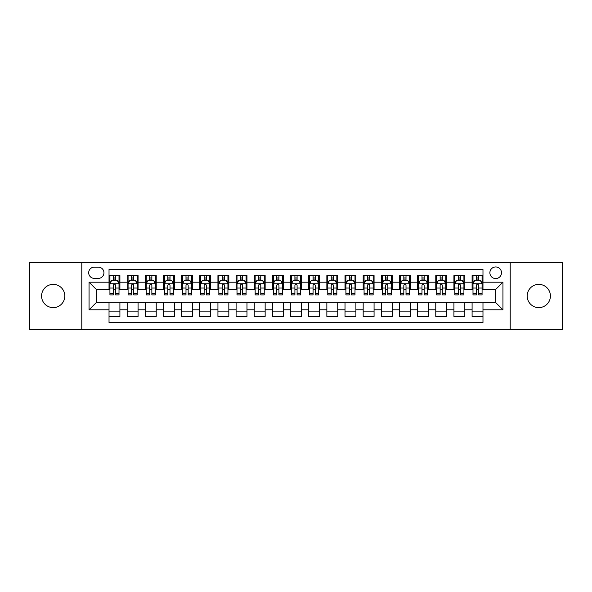 <?xml version="1.0" encoding="UTF-8"?>
<svg xmlns="http://www.w3.org/2000/svg" width="592" height="592" viewBox="0 0 592 592"><rect width="100%" height="100%" fill="white"/><g stroke="black" fill="none" stroke-linecap="round" stroke-linejoin="round"><path stroke-width="0.89" d="M538.801 284.382A11.618 11.618 0 0 0 527.183 296A11.618 11.618 0 0 0 538.801 307.618A11.618 11.618 0 0 0 550.419 296A11.618 11.618 0 0 0 538.801 284.382M53.199 284.382A11.618 11.618 0 0 0 41.581 296A11.618 11.618 0 0 0 53.199 307.618A11.618 11.618 0 0 0 64.817 296A11.618 11.618 0 0 0 53.199 284.382M495.689 266.955A5.809 5.809 0 0 0 489.88 272.764A5.809 5.809 0 0 0 495.689 278.573A5.809 5.809 0 0 0 501.498 272.764A5.809 5.809 0 0 0 495.689 266.955M510.208 329.581L562.4 329.581L562.4 262.419L510.208 262.419L510.208 329.581L81.792 329.581L81.792 262.419L29.6 262.419L29.6 329.581L81.792 329.581M482.976 275.576L472.09 275.576L472.09 282.206L464.824 282.206L464.824 289.466L472.09 289.466L472.09 282.206M464.824 282.206L464.824 275.576L453.931 275.576L453.931 282.206L446.671 282.206L446.671 289.466L453.931 289.466L453.931 282.206M446.671 282.206L446.671 275.576L435.779 275.576L435.779 282.206L428.519 282.206L428.519 289.466L435.779 289.466L435.779 282.206M428.519 282.206L428.519 275.576L417.626 275.576L417.626 282.206L410.367 282.206L410.367 289.466L417.626 289.466L417.626 282.206M410.367 282.206L410.367 275.576L399.474 275.576L399.474 282.206L392.215 282.206L392.215 289.466L399.474 289.466L399.474 282.206M392.215 282.206L392.215 275.576L381.322 275.576L381.322 282.206L374.063 282.206L374.063 289.466L381.322 289.466L381.322 282.206M374.063 282.206L374.063 275.576L363.17 275.576L363.17 282.206L355.903 282.206L355.903 289.466L363.17 289.466L363.17 282.206M355.903 282.206L355.903 275.576L345.018 275.576L345.018 282.206L337.751 282.206L337.751 289.466L345.018 289.466L345.018 282.206M337.751 282.206L337.751 275.576L326.858 275.576L326.858 282.206L319.599 282.206L319.599 289.466L326.858 289.466L326.858 282.206M319.599 282.206L319.599 275.576L308.706 275.576L308.706 282.206L301.446 282.206L301.446 289.466L308.706 289.466L308.706 282.206M301.446 282.206L301.446 275.576L290.554 275.576L290.554 282.206L283.294 282.206L283.294 289.466L290.554 289.466L290.554 282.206M283.294 282.206L283.294 275.576L272.401 275.576L272.401 282.206L265.142 282.206L265.142 289.466L272.401 289.466L272.401 282.206M265.142 282.206L265.142 275.576L254.249 275.576L254.249 282.206L246.982 282.206L246.982 289.466L254.249 289.466L254.249 282.206M246.982 282.206L246.982 275.576L236.097 275.576L236.097 282.206L228.83 282.206L228.83 289.466L236.097 289.466L236.097 282.206M228.83 282.206L228.83 275.576L217.937 275.576L217.937 282.206L210.678 282.206L210.678 289.466L217.937 289.466L217.937 282.206M210.678 282.206L210.678 275.576L199.785 275.576L199.785 282.206L192.526 282.206L192.526 289.466L199.785 289.466L199.785 282.206M192.526 282.206L192.526 275.576L181.633 275.576L181.633 282.206L174.374 282.206L174.374 289.466L181.633 289.466L181.633 282.206M174.374 282.206L174.374 275.576L163.481 275.576L163.481 282.206L156.221 282.206L156.221 289.466L163.481 289.466L163.481 282.206M156.221 282.206L156.221 275.576L145.329 275.576L145.329 282.206L138.069 282.206L138.069 289.466L145.329 289.466L145.329 282.206M138.069 282.206L138.069 275.576L127.176 275.576L127.176 289.466L119.91 289.466L119.91 275.576L109.024 275.576M109.024 316.424L119.91 316.424L119.91 302.534L127.176 302.534L127.176 316.424L138.069 316.424L138.069 302.534L145.329 302.534L145.329 309.794L138.069 309.794M145.329 309.794L145.329 316.424L156.221 316.424L156.221 302.534L163.481 302.534L163.481 309.794L156.221 309.794M163.481 309.794L163.481 316.424L174.374 316.424L174.374 302.534L181.633 302.534L181.633 309.794L174.374 309.794M181.633 309.794L181.633 316.424L192.526 316.424L192.526 302.534L199.785 302.534L199.785 309.794L192.526 309.794M199.785 309.794L199.785 316.424L210.678 316.424L210.678 302.534L217.937 302.534L217.937 309.794L210.678 309.794M217.937 309.794L217.937 316.424L228.83 316.424L228.83 302.534L236.097 302.534L236.097 309.794L228.83 309.794M236.097 309.794L236.097 316.424L246.982 316.424L246.982 302.534L254.249 302.534L254.249 309.794L246.982 309.794M254.249 309.794L254.249 316.424L265.142 316.424L265.142 302.534L272.401 302.534L272.401 309.794L265.142 309.794M272.401 309.794L272.401 316.424L283.294 316.424L283.294 302.534L290.554 302.534L290.554 309.794L283.294 309.794M290.554 309.794L290.554 316.424L301.446 316.424L301.446 302.534L308.706 302.534L308.706 309.794L301.446 309.794M308.706 309.794L308.706 316.424L319.599 316.424L319.599 302.534L326.858 302.534L326.858 309.794L319.599 309.794M326.858 309.794L326.858 316.424L337.751 316.424L337.751 302.534L345.018 302.534L345.018 309.794L337.751 309.794M345.018 309.794L345.018 316.424L355.903 316.424L355.903 302.534L363.17 302.534L363.17 309.794L355.903 309.794M363.17 309.794L363.17 316.424L374.063 316.424L374.063 302.534L381.322 302.534L381.322 309.794L374.063 309.794M381.322 309.794L381.322 316.424L392.215 316.424L392.215 302.534L399.474 302.534L399.474 309.794L392.215 309.794M399.474 309.794L399.474 316.424L410.367 316.424L410.367 302.534L417.626 302.534L417.626 309.794L410.367 309.794M417.626 309.794L417.626 316.424L428.519 316.424L428.519 302.534L435.779 302.534L435.779 309.794L428.519 309.794M435.779 309.794L435.779 316.424L446.671 316.424L446.671 302.534L453.931 302.534L453.931 309.794L446.671 309.794M453.931 309.794L453.931 316.424L464.824 316.424L464.824 302.534L472.09 302.534L472.09 309.794L464.824 309.794M94.313 278.388L98.309 278.388A5.624 5.624 0 0 0 103.94 272.764A5.624 5.624 0 0 0 98.309 267.133L94.313 267.133A5.624 5.624 0 0 0 88.689 272.764A5.624 5.624 0 0 0 94.313 278.388M510.208 262.419L81.792 262.419M482.976 282.206L482.976 269.493L109.024 269.493L109.024 289.466L96.311 289.466L96.311 302.534L109.024 302.534L109.024 322.507L482.976 322.507L482.976 302.534L495.689 302.534L495.689 289.466L482.976 289.466L482.976 282.206L502.948 282.206L502.948 309.794L482.976 309.794M109.024 309.794L89.052 309.794L89.052 282.206L109.024 282.206M472.09 309.794L472.09 316.424L482.976 316.424M109.024 280.112L109.927 280.112M113.375 280.112L115.558 280.112M119.007 280.112L119.91 280.112M109.024 289.281L109.927 289.281M113.375 289.281L115.558 289.281M119.007 289.281L119.91 289.281M109.024 302.719L119.91 302.719M109.024 311.888L119.91 311.888M127.176 289.281L128.079 289.281M131.528 289.281L133.711 289.281M137.159 289.281L138.069 289.281M127.176 280.112L128.079 280.112M131.528 280.112L133.711 280.112M137.159 280.112L138.069 280.112M127.176 302.719L138.069 302.719M127.176 311.888L138.069 311.888M145.329 302.719L156.221 302.719M145.329 311.888L156.221 311.888M145.329 280.112L146.231 280.112M149.687 280.112L151.863 280.112M155.311 280.112L156.221 280.112M145.329 289.281L146.231 289.281M149.687 289.281L151.863 289.281M155.311 289.281L156.221 289.281M163.481 302.719L174.374 302.719M163.481 311.888L174.374 311.888M163.481 280.112L164.391 280.112M167.839 280.112L170.015 280.112M173.463 280.112L174.374 280.112M163.481 289.281L164.391 289.281M167.839 289.281L170.015 289.281M173.463 289.281L174.374 289.281M181.633 302.719L192.526 302.719M181.633 311.888L192.526 311.888M181.633 280.112L182.543 280.112M185.992 280.112L188.167 280.112M191.616 280.112L192.526 280.112M181.633 289.281L182.543 289.281M185.992 289.281L188.167 289.281M191.616 289.281L192.526 289.281M199.785 302.719L210.678 302.719M199.785 311.888L210.678 311.888M199.785 280.112L200.695 280.112M204.144 280.112L206.319 280.112M209.775 280.112L210.678 280.112M199.785 289.281L200.695 289.281M204.144 289.281L206.319 289.281M209.775 289.281L210.678 289.281M217.937 302.719L228.83 302.719M217.937 311.888L228.83 311.888M217.937 280.112L218.848 280.112M222.296 280.112L224.479 280.112M227.927 280.112L228.83 280.112M217.937 289.281L218.848 289.281M222.296 289.281L224.479 289.281M227.927 289.281L228.83 289.281M236.097 302.719L246.982 302.719M236.097 311.888L246.982 311.888M236.097 280.112L237 280.112M240.448 280.112L242.631 280.112M246.08 280.112L246.982 280.112M236.097 289.281L237 289.281M240.448 289.281L242.631 289.281M246.08 289.281L246.982 289.281M254.249 302.719L265.142 302.719M254.249 311.888L265.142 311.888M254.249 280.112L255.152 280.112M258.608 280.112L260.783 280.112M264.232 280.112L265.142 280.112M254.249 289.281L255.152 289.281M258.608 289.281L260.783 289.281M264.232 289.281L265.142 289.281M272.401 302.719L283.294 302.719M272.401 311.888L283.294 311.888M272.401 280.112L273.312 280.112M276.76 280.112L278.936 280.112M282.384 280.112L283.294 280.112M272.401 289.281L273.312 289.281M276.76 289.281L278.936 289.281M282.384 289.281L283.294 289.281M290.554 302.719L301.446 302.719M290.554 311.888L301.446 311.888M290.554 280.112L291.464 280.112M294.912 280.112L297.088 280.112M300.536 280.112L301.446 280.112M290.554 289.281L291.464 289.281M294.912 289.281L297.088 289.281M300.536 289.281L301.446 289.281M308.706 302.719L319.599 302.719M308.706 311.888L319.599 311.888M308.706 280.112L309.616 280.112M313.064 280.112L315.24 280.112M318.688 280.112L319.599 280.112M308.706 289.281L309.616 289.281M313.064 289.281L315.24 289.281M318.688 289.281L319.599 289.281M326.858 302.719L337.751 302.719M326.858 311.888L337.751 311.888M326.858 280.112L327.768 280.112M331.217 280.112L333.392 280.112M336.848 280.112L337.751 280.112M326.858 289.281L327.768 289.281M331.217 289.281L333.392 289.281M336.848 289.281L337.751 289.281M345.018 302.719L355.903 302.719M345.018 311.888L355.903 311.888M345.018 280.112L345.92 280.112M349.369 280.112L351.552 280.112M355 280.112L355.903 280.112M345.018 289.281L345.92 289.281M349.369 289.281L351.552 289.281M355 289.281L355.903 289.281M363.17 302.719L374.063 302.719M363.17 311.888L374.063 311.888M363.17 280.112L364.073 280.112M367.521 280.112L369.704 280.112M373.152 280.112L374.063 280.112M363.17 289.281L364.073 289.281M367.521 289.281L369.704 289.281M373.152 289.281L374.063 289.281M381.322 302.719L392.215 302.719M381.322 311.888L392.215 311.888M381.322 280.112L382.225 280.112M385.681 280.112L387.856 280.112M391.305 280.112L392.215 280.112M381.322 289.281L382.225 289.281M385.681 289.281L387.856 289.281M391.305 289.281L392.215 289.281M399.474 302.719L410.367 302.719M399.474 311.888L410.367 311.888M399.474 280.112L400.384 280.112M403.833 280.112L406.008 280.112M409.457 280.112L410.367 280.112M399.474 289.281L400.384 289.281M403.833 289.281L406.008 289.281M409.457 289.281L410.367 289.281M417.626 302.719L428.519 302.719M417.626 311.888L428.519 311.888M417.626 280.112L418.537 280.112M421.985 280.112L424.161 280.112M427.609 280.112L428.519 280.112M417.626 289.281L418.537 289.281M421.985 289.281L424.161 289.281M427.609 289.281L428.519 289.281M435.779 302.719L446.671 302.719M435.779 311.888L446.671 311.888M435.779 280.112L436.689 280.112M440.137 280.112L442.313 280.112M445.769 280.112L446.671 280.112M435.779 289.281L436.689 289.281M440.137 289.281L442.313 289.281M445.769 289.281L446.671 289.281M453.931 302.719L464.824 302.719M453.931 311.888L464.824 311.888M453.931 280.112L454.841 280.112M458.289 280.112L460.472 280.112M463.921 280.112L464.824 280.112M453.931 289.281L454.841 289.281M458.289 289.281L460.472 289.281M463.921 289.281L464.824 289.281M472.09 302.719L482.976 302.719M472.09 311.888L482.976 311.888M472.09 280.112L472.993 280.112M476.442 280.112L478.625 280.112M482.073 280.112L482.976 280.112M472.09 289.281L472.993 289.281M476.442 289.281L478.625 289.281M482.073 289.281L482.976 289.281M96.311 289.466L89.052 282.206M96.311 302.534L89.052 309.794M502.948 282.206L495.689 289.466M502.948 309.794L495.689 302.534M115.558 277.937L113.375 277.937M119.007 293.432L115.558 293.432L115.558 294.912L119.007 294.912L119.007 283.834L117.186 280.208L111.747 280.208L109.927 283.834L109.927 294.912L113.375 294.912L113.375 293.432L109.927 293.432M109.927 283.834L109.927 275.576M119.007 283.834L119.007 275.576M113.375 280.208L113.375 275.576M115.558 275.576L115.558 280.208M115.558 293.432L115.558 285.196C114.833 283.797 114.108 283.797 113.375 285.196L113.375 293.432M133.711 275.576L133.711 280.208L133.711 277.937L131.528 277.937M137.159 293.432L133.711 293.432L133.711 294.912L137.159 294.912L137.159 283.834L135.346 280.208L129.9 280.208L128.079 283.834L128.079 288.045L128.079 275.576M128.079 291.323L128.079 294.912L131.528 294.912L131.528 293.432L128.079 293.432L128.079 288.045L131.528 288.045L131.528 291.863M128.079 281.244L128.079 277.937M137.159 281.244L137.159 277.937M133.711 293.432L133.711 288.045L137.159 288.045L137.159 275.576M131.528 280.208L131.528 275.576M133.711 291.323L133.711 292.552M133.711 285.196L133.711 288.045L133.711 285.196C132.985 283.797 132.26 283.797 131.528 285.196L131.528 293.432M151.863 275.576L151.863 280.208L151.863 277.937L149.687 277.937M155.311 293.432L151.863 293.432L151.863 294.912L155.311 294.912L155.311 283.834L153.498 280.208L148.052 280.208L146.231 283.834L146.231 288.045L146.231 275.576M146.231 291.323L146.231 294.912L149.687 294.912L149.687 293.432L146.231 293.432L146.231 288.045L149.687 288.045L149.687 291.863M146.231 281.244L146.231 277.937M155.311 281.244L155.311 277.937M151.863 293.432L151.863 288.045L155.311 288.045L155.311 275.576M149.687 280.208L149.687 275.576M151.863 291.323L151.863 292.552M151.863 285.196L151.863 288.045L151.863 285.196C151.138 283.797 150.412 283.797 149.687 285.196L149.687 293.432M170.015 275.576L170.015 280.208L170.015 277.937L167.839 277.937M173.463 293.432L170.015 293.432L170.015 294.912L173.463 294.912L173.463 283.834L171.65 280.208L166.204 280.208L164.391 283.834L164.391 288.045L164.391 275.576M164.391 291.323L164.391 294.912L167.839 294.912L167.839 293.432L164.391 293.432L164.391 288.045L167.839 288.045L167.839 291.863M164.391 281.244L164.391 277.937M173.463 281.244L173.463 277.937M170.015 293.432L170.015 288.045L173.463 288.045L173.463 275.576M167.839 280.208L167.839 275.576M170.015 291.323L170.015 292.552M170.015 285.196L170.015 288.045L170.015 285.196C169.29 283.797 168.565 283.797 167.839 285.196L167.839 293.432M188.167 275.576L188.167 280.208L188.167 277.937L185.992 277.937M191.616 293.432L188.167 293.432L188.167 294.912L191.616 294.912L191.616 283.834L189.803 280.208L184.356 280.208L182.543 283.834L182.543 288.045L182.543 275.576M182.543 291.323L182.543 294.912L185.992 294.912L185.992 293.432L182.543 293.432L182.543 288.045L185.992 288.045L185.992 291.863M182.543 281.244L182.543 277.937M191.616 281.244L191.616 277.937M188.167 293.432L188.167 288.045L191.616 288.045L191.616 275.576M185.992 280.208L185.992 275.576M188.167 291.323L188.167 292.552M188.167 285.196L188.167 288.045L188.167 285.196C187.442 283.797 186.717 283.797 185.992 285.196L185.992 293.432M206.319 275.576L206.319 280.208L206.319 277.937L204.144 277.937M209.775 293.432L206.319 293.432L206.319 294.912L209.775 294.912L209.775 283.834L207.955 280.208L202.508 280.208L200.695 283.834L200.695 288.045L200.695 275.576M200.695 291.323L200.695 294.912L204.144 294.912L204.144 293.432L200.695 293.432L200.695 288.045L204.144 288.045L204.144 291.863M200.695 281.244L200.695 277.937M209.775 281.244L209.775 277.937M206.319 293.432L206.319 288.045L209.775 288.045L209.775 275.576M204.144 280.208L204.144 275.576M206.319 291.323L206.319 292.552M206.319 285.196L206.319 288.045L206.319 285.196C205.594 283.797 204.869 283.797 204.144 285.196L204.144 293.432M224.479 275.576L224.479 280.208L224.479 277.937L222.296 277.937M227.927 293.432L224.479 293.432L224.479 294.912L227.927 294.912L227.927 283.834L226.107 280.208L220.661 280.208L218.848 283.834L218.848 288.045L218.848 275.576M218.848 291.323L218.848 294.912L222.296 294.912L222.296 293.432L218.848 293.432L218.848 288.045L222.296 288.045L222.296 291.863M218.848 281.244L218.848 277.937M227.927 281.244L227.927 277.937M224.479 293.432L224.479 288.045L227.927 288.045L227.927 275.576M222.296 280.208L222.296 275.576M224.479 291.323L224.479 292.552M224.479 285.196L224.479 288.045L224.479 285.196C223.754 283.797 223.021 283.797 222.296 285.196L222.296 293.432M242.631 275.576L242.631 280.208L242.631 277.937L240.448 277.937M246.08 293.432L242.631 293.432L242.631 294.912L246.08 294.912L246.08 283.834L244.267 280.208L238.82 280.208L237 283.834L237 288.045L237 275.576M237 291.323L237 294.912L240.448 294.912L240.448 293.432L237 293.432L237 288.045L240.448 288.045L240.448 291.863M237 281.244L237 277.937M246.08 281.244L246.08 277.937M242.631 293.432L242.631 288.045L246.08 288.045L246.08 275.576M240.448 280.208L240.448 275.576M242.631 291.323L242.631 292.552M242.631 285.196L242.631 288.045L242.631 285.196C241.906 283.797 241.181 283.797 240.448 285.196L240.448 293.432M260.783 275.576L260.783 280.208L260.783 277.937L258.608 277.937M264.232 293.432L260.783 293.432L260.783 294.912L264.232 294.912L264.232 283.834L262.419 280.208L256.972 280.208L255.152 283.834L255.152 288.045L255.152 275.576M255.152 291.323L255.152 294.912L258.608 294.912L258.608 293.432L255.152 293.432L255.152 288.045L258.608 288.045L258.608 291.856M255.152 281.244L255.152 277.937M264.232 281.244L264.232 277.937M260.783 293.432L260.783 288.045L264.232 288.045L264.232 275.576M258.608 280.208L258.608 275.576M260.783 291.323L260.783 292.552M260.783 285.196L260.783 288.045L260.783 285.196C260.058 283.797 259.333 283.797 258.608 285.196L258.608 293.432M278.936 275.576L278.936 280.208L278.936 277.937L276.76 277.937M282.384 293.432L278.936 293.432L278.936 294.912L282.384 294.912L282.384 283.834L280.571 280.208L275.125 280.208L273.312 283.834L273.312 288.045L273.312 275.576M273.312 291.323L273.312 294.912L276.76 294.912L276.76 293.432L273.312 293.432L273.312 288.045L276.76 288.045L276.76 291.856M273.312 281.244L273.312 277.937M282.384 281.244L282.384 277.937M278.936 293.432L278.936 288.045L282.384 288.045L282.384 275.576M276.76 280.208L276.76 275.576M278.936 291.323L278.936 292.552M278.936 285.196L278.936 288.045L278.936 285.196C278.21 283.797 277.485 283.797 276.76 285.196L276.76 293.432M297.088 275.576L297.088 280.208L297.088 277.937L294.912 277.937M300.536 293.432L297.088 293.432L297.088 294.912L300.536 294.912L300.536 283.834L298.723 280.208L293.277 280.208L291.464 283.834L291.464 288.045L291.464 275.576M291.464 291.323L291.464 294.912L294.912 294.912L294.912 293.432L291.464 293.432L291.464 288.045L294.912 288.045L294.912 291.856M291.464 281.244L291.464 277.937M300.536 281.244L300.536 277.937M297.088 293.432L297.088 288.045L300.536 288.045L300.536 275.576M294.912 280.208L294.912 275.576M297.088 291.323L297.088 292.552M297.088 285.196L297.088 288.045L297.088 285.196C296.363 283.797 295.637 283.797 294.912 285.196L294.912 293.432M315.24 275.576L315.24 280.208L315.24 277.937L313.064 277.937M318.688 293.432L315.24 293.432L315.24 294.912L318.688 294.912L318.688 283.834L316.875 280.208L311.429 280.208L309.616 283.834L309.616 288.045L309.616 275.576M309.616 291.323L309.616 294.912L313.064 294.912L313.064 293.432L309.616 293.432L309.616 288.045L313.064 288.045L313.064 291.856M309.616 281.244L309.616 277.937M318.688 281.244L318.688 277.937M315.24 293.432L315.24 288.045L318.688 288.045L318.688 275.576M313.064 280.208L313.064 275.576M315.24 291.323L315.24 292.552M315.24 285.196L315.24 288.045L315.24 285.196C314.515 283.797 313.79 283.797 313.064 285.196L313.064 293.432M333.392 275.576L333.392 280.208L333.392 277.937L331.217 277.937M336.848 293.432L333.392 293.432L333.392 294.912L336.848 294.912L336.848 283.834L335.028 280.208L329.581 280.208L327.768 283.834L327.768 288.045L327.768 275.576M327.768 291.323L327.768 294.912L331.217 294.912L331.217 293.432L327.768 293.432L327.768 288.045L331.217 288.045L331.217 291.856M327.768 281.244L327.768 277.937M336.848 281.244L336.848 277.937M333.392 293.432L333.392 288.045L336.848 288.045L336.848 275.576M331.217 280.208L331.217 275.576M333.392 291.323L333.392 292.552M333.392 285.196L333.392 288.045L333.392 285.196C332.667 283.797 331.942 283.797 331.217 285.196L331.217 293.432M351.552 275.576L351.552 280.208L351.552 277.937L349.369 277.937M355 293.432L351.552 293.432L351.552 294.912L355 294.912L355 283.834L353.18 280.208L347.733 280.208L345.92 283.834L345.92 288.045L345.92 275.576M345.92 291.323L345.92 294.912L349.369 294.912L349.369 293.432L345.92 293.432L345.92 288.045L349.369 288.045L349.369 291.856M345.92 281.244L345.92 277.937M355 281.244L355 277.937M351.552 293.432L351.552 288.045L355 288.045L355 275.576M349.369 280.208L349.369 275.576M351.552 291.323L351.552 292.552M351.552 285.196L351.552 288.045L351.552 285.196C350.827 283.797 350.101 283.797 349.369 285.196L349.369 293.432M369.704 275.576L369.704 280.208L369.704 277.937L367.521 277.937M373.152 293.432L369.704 293.432L369.704 294.912L373.152 294.912L373.152 283.834L371.339 280.208L365.893 280.208L364.073 283.834L364.073 288.045L364.073 275.576M364.073 291.323L364.073 294.912L367.521 294.912L367.521 293.432L364.073 293.432L364.073 288.045L367.521 288.045L367.521 291.856M364.073 281.244L364.073 277.937M373.152 281.244L373.152 277.937M369.704 293.432L369.704 288.045L373.152 288.045L373.152 275.576M367.521 280.208L367.521 275.576M369.704 291.323L369.704 292.552M369.704 285.196L369.704 288.045L369.704 285.196C368.979 283.797 368.254 283.797 367.521 285.196L367.521 293.432M387.856 275.576L387.856 280.208L387.856 277.937L385.681 277.937M391.305 293.432L387.856 293.432L387.856 294.912L391.305 294.912L391.305 283.834L389.492 280.208L384.045 280.208L382.225 283.834L382.225 288.045L382.225 275.576M382.225 291.323L382.225 294.912L385.681 294.912L385.681 293.432L382.225 293.432L382.225 288.045L385.681 288.045L385.681 291.856M382.225 281.244L382.225 277.937M391.305 281.244L391.305 277.937M387.856 293.432L387.856 288.045L391.305 288.045L391.305 275.576M385.681 280.208L385.681 275.576M387.856 291.323L387.856 292.552M387.856 285.196L387.856 288.045L387.856 285.196C387.131 283.797 386.406 283.797 385.681 285.196L385.681 293.432M406.008 275.576L406.008 280.208L406.008 277.937L403.833 277.937M409.457 293.432L406.008 293.432L406.008 294.912L409.457 294.912L409.457 283.834L407.644 280.208L402.197 280.208L400.384 283.834L400.384 288.045L400.384 275.576M400.384 291.323L400.384 294.912L403.833 294.912L403.833 293.432L400.384 293.432L400.384 288.045L403.833 288.045L403.833 291.856M400.384 281.244L400.384 277.937M409.457 281.244L409.457 277.937M406.008 293.432L406.008 288.045L409.457 288.045L409.457 275.576M403.833 280.208L403.833 275.576M406.008 291.323L406.008 292.552M406.008 285.196L406.008 288.045L406.008 285.196C405.283 283.797 404.558 283.797 403.833 285.196L403.833 293.432M424.161 275.576L424.161 280.208L424.161 277.937L421.985 277.937M427.609 293.432L424.161 293.432L424.161 294.912L427.609 294.912L427.609 283.834L425.796 280.208L420.35 280.208L418.537 283.834L418.537 288.045L418.537 275.576M418.537 291.323L418.537 294.912L421.985 294.912L421.985 293.432L418.537 293.432L418.537 288.045L421.985 288.045L421.985 291.856M418.537 281.244L418.537 277.937M427.609 281.244L427.609 277.937M424.161 293.432L424.161 288.045L427.609 288.045L427.609 275.576M421.985 280.208L421.985 275.576M424.161 291.323L424.161 292.552M424.161 285.196L424.161 288.045L424.161 285.196C423.435 283.797 422.71 283.797 421.985 285.196L421.985 293.432M442.313 275.576L442.313 280.208L442.313 277.937L440.137 277.937M445.769 293.432L442.313 293.432L442.313 294.912L445.769 294.912L445.769 283.834L443.948 280.208L438.502 280.208L436.689 283.834L436.689 288.045L436.689 275.576M436.689 291.323L436.689 294.912L440.137 294.912L440.137 293.432L436.689 293.432L436.689 288.045L440.137 288.045L440.137 291.856M436.689 281.244L436.689 277.937M445.769 281.244L445.769 277.937M442.313 293.432L442.313 288.045L445.769 288.045L445.769 275.576M440.137 280.208L440.137 275.576M442.313 291.323L442.313 292.552M442.313 285.196L442.313 288.045L442.313 285.196C441.588 283.797 440.862 283.797 440.137 285.196L440.137 293.432M460.472 275.576L460.472 280.208L460.472 277.937L458.289 277.937M463.921 293.432L460.472 293.432L460.472 294.912L463.921 294.912L463.921 283.834L462.1 280.208L456.654 280.208L454.841 283.834L454.841 288.045L454.841 275.576M454.841 291.323L454.841 294.912L458.289 294.912L458.289 293.432L454.841 293.432L454.841 288.045L458.289 288.045L458.289 291.856M454.841 281.244L454.841 277.937M463.921 281.244L463.921 277.937M460.472 293.432L460.472 288.045L463.921 288.045L463.921 275.576M458.289 280.208L458.289 275.576M460.472 291.323L460.472 292.552M460.472 285.196L460.472 288.045L460.472 285.196C459.747 283.797 459.015 283.797 458.289 285.196L458.289 293.432M478.625 275.576L478.625 280.208L478.625 277.937L476.442 277.937M482.073 293.432L478.625 293.432L478.625 294.912L482.073 294.912L482.073 283.834L480.253 280.208L474.814 280.208L472.993 283.834L472.993 288.045L472.993 275.576M472.993 291.323L472.993 294.912L476.442 294.912L476.442 293.432L472.993 293.432L472.993 288.045L476.442 288.045L476.442 291.856M472.993 281.244L472.993 277.937M482.073 281.244L482.073 277.937M478.625 293.432L478.625 288.045L482.073 288.045L482.073 275.576M476.442 280.208L476.442 275.576M478.625 291.323L478.625 292.552M478.625 285.196L478.625 288.045L478.625 285.196C477.899 283.797 477.174 283.797 476.442 285.196L476.442 293.432M127.176 309.794L119.91 309.794M127.176 282.206L119.91 282.206M118.962 283.746L109.971 283.746M109.927 281.207L111.244 281.207M117.69 281.207L119.007 281.207M113.375 288.045L109.927 288.045M119.007 288.045L115.558 288.045M115.558 279.091L113.375 279.091M137.115 283.746L128.124 283.746M128.079 281.207L129.396 281.207M135.842 281.207L137.159 281.207M133.711 279.091L131.528 279.091M155.267 283.746L146.283 283.746M146.231 281.207L147.549 281.207M153.994 281.207L155.311 281.207M151.863 279.091L149.687 279.091M173.419 283.746L164.435 283.746M164.391 281.207L165.701 281.207M172.146 281.207L173.463 281.207M170.015 279.091L167.839 279.091M191.571 283.746L182.588 283.746M182.543 281.207L183.86 281.207M190.306 281.207L191.616 281.207M188.167 279.091L185.992 279.091M209.723 283.746L200.74 283.746M200.695 281.207L202.013 281.207M208.458 281.207L209.775 281.207M206.319 279.091L204.144 279.091M227.883 283.746L218.892 283.746M218.848 281.207L220.165 281.207M226.61 281.207L227.927 281.207M224.479 279.091L222.296 279.091M246.035 283.746L237.044 283.746M237 281.207L238.317 281.207M244.762 281.207L246.08 281.207M242.631 279.091L240.448 279.091M264.187 283.746L255.204 283.746M255.152 281.207L256.469 281.207M262.915 281.207L264.232 281.207M260.783 279.091L258.608 279.091M282.34 283.746L273.356 283.746M273.312 281.207L274.621 281.207M281.067 281.207L282.384 281.207M278.936 279.091L276.76 279.091M300.492 283.746L291.508 283.746M291.464 281.207L292.781 281.207M299.219 281.207L300.536 281.207M297.088 279.091L294.912 279.091M318.644 283.746L309.66 283.746M309.616 281.207L310.933 281.207M317.379 281.207L318.688 281.207M315.24 279.091L313.064 279.091M336.796 283.746L327.813 283.746M327.768 281.207L329.085 281.207M335.531 281.207L336.848 281.207M333.392 279.091L331.217 279.091M354.956 283.746L345.965 283.746M345.92 281.207L347.238 281.207M353.683 281.207L355 281.207M351.552 279.091L349.369 279.091M373.108 283.746L364.117 283.746M364.073 281.207L365.39 281.207M371.835 281.207L373.152 281.207M369.704 279.091L367.521 279.091M391.26 283.746L382.277 283.746M382.225 281.207L383.542 281.207M389.987 281.207L391.305 281.207M387.856 279.091L385.681 279.091M409.412 283.746L400.429 283.746M400.384 281.207L401.694 281.207M408.14 281.207L409.457 281.207M406.008 279.091L403.833 279.091M427.565 283.746L418.581 283.746M418.537 281.207L419.854 281.207M426.299 281.207L427.609 281.207M424.161 279.091L421.985 279.091M445.717 283.746L436.733 283.746M436.689 281.207L438.006 281.207M444.451 281.207L445.769 281.207M442.313 279.091L440.137 279.091M463.876 283.746L454.885 283.746M454.841 281.207L456.158 281.207M462.604 281.207L463.921 281.207M460.472 279.091L458.289 279.091M482.029 283.746L473.038 283.746M472.993 281.207L474.31 281.207M480.756 281.207L482.073 281.207M478.625 279.091L476.442 279.091"/></g></svg>
